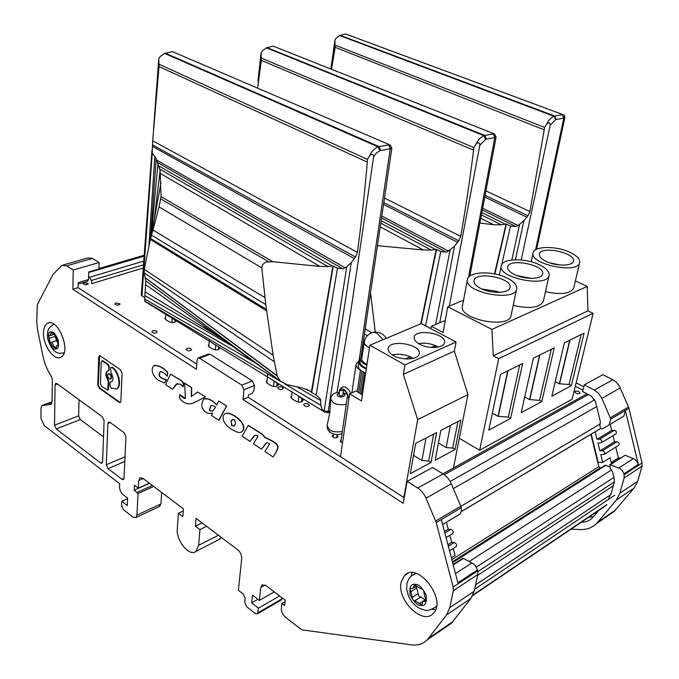 <?xml version="1.0" encoding="UTF-8"?>
<svg xmlns="http://www.w3.org/2000/svg" width="679" height="679" viewBox="0 0 679 679"><rect width="100%" height="100%" fill="white"/><g stroke="black" fill="none" stroke-linecap="round" stroke-linejoin="round"><path stroke-width="1.02" d="M413.867 585.994L414.224 584.874L421.32 588.922C423.119 589.185 423.959 590.34 423.857 592.368L426.115 601L422.898 601.636L421.88 604.887L414.784 600.805C413.027 600.533 412.187 599.387 412.289 597.384L410.057 588.82L413.163 588.209L413.867 585.994L415.675 584.84M415.769 586.554L416.626 588.116L410.634 591.935M412.289 597.384L418.264 593.539L416.626 588.116M418.264 593.539C418.171 595.534 418.994 596.671 420.759 596.934L414.784 600.805M419.223 603.682L425.198 599.786L420.759 596.934M562.883 114.581L345.569 33.967L563.341 114.759C564.071 114.607 564.563 115.6 564.826 117.739L563.774 118.138L535.578 249.821M485.935 190.892L529.917 211.542L544.21 129.833L335.188 47.326L334.883 40.222L336.139 38.236L339.67 35.529L345.569 33.967M340.238 35.376L554.76 116.05L562.424 114.649L564.096 118.061M562.297 114.683L563.774 118.138L556.237 119.529L554.76 116.05L553.971 116.27C550.711 117.908 548.369 120.404 546.934 123.748C549.252 122.279 550.346 122.755 550.228 125.157L521.209 259.972M334.883 40.222L330.902 68.851M544.21 129.833L544.533 127.414L546.934 123.748M335.188 47.326L331.53 69.097M529.917 211.542L527.982 215.769L523.942 220.683L518.026 225.538L515.819 226.497L510.515 226.048L506.407 224.078L494.906 273.985M501.221 265.862C501.968 258.393 524.926 257.731 539.101 264.632C546.23 268.069 549.557 271.651 549.09 275.368C547.639 287.981 497.512 277.94 501.221 265.862L499.455 274.639M501.781 264.428L510.515 226.048M479.866 223.068L493.641 224.724L501.331 224.808L505.337 224.163L481.852 212.544M506.407 224.078L505.337 224.163M389.568 144.771L172.381 51.579L390.332 145.102L391.851 148.183L390.23 148.786L359.174 360.167M357.426 252.384L355.533 257.052L351.306 262.476L346.731 266.83L342.887 268.816L337.471 268.197L332.965 265.837L328.025 266.601L319.894 266.406L272.814 261.712L161.067 196.647L160.125 170.735L156.178 158.513L152.232 153.165L152.699 140.774L357.426 252.384C361.304 223.637 364.598 193.54 367.314 162.094L159.03 66.559L158.776 58.683L160.252 56.476L164.683 53.42L172.381 51.579M165.43 53.242L379.128 146.622L388.821 144.856L390.654 148.693M388.651 144.899L390.23 148.786L380.707 150.534L379.128 146.622L378.135 146.885C374.087 148.794 371.328 151.612 369.86 155.347C372.296 153.734 373.552 154.252 373.62 156.925L350.347 314.284L336.962 392.403M144.805 298.022L141.274 295.026L152.02 150M158.725 59.429L158.088 68.019M367.314 162.094L367.5 159.404L369.86 155.347M329.986 411.236L324.112 411.168L321.999 409.165L320.794 405.27L320.446 399.082L316.125 395.042L337.471 268.197M145.552 278.067L277.193 376.047L273.153 355.219L144.279 269.334L144.16 272.873L145.747 280.809L144.72 299.057L145.085 301.595M321.999 409.165L323.068 411.135L325.029 412.314M159.03 66.559L152.699 140.774M333.33 265.879L311.72 392.538L310.193 391.206L302.91 388.116L286.911 384.645L280.249 381.038L277.193 376.047M311.72 392.538L316.125 395.042M160.125 170.735L154.286 219.105M273.153 355.219L265.752 304.582L151.502 235.138L150.305 239.424L266.881 310.99M272.814 261.712L268.884 261.89C264.666 261.805 262.315 263.808 261.839 267.891L265.752 304.582M264.818 297.538L152.928 229.994L159.022 206.883L261.839 267.891M144.279 269.334L150.305 239.424M161.067 196.647L159.022 206.883M152.928 229.994L151.502 235.138M456.067 342.021L404.922 364.929L369.86 345.221L421.387 323.594L456.067 342.021L454.353 351.136L467.95 394.601L453.436 468.009M467.95 394.601L417.67 419.647L403.343 374.35L454.353 351.136M419.503 344.16C428.322 349.286 444.253 348.208 444.575 342.539C446.646 333.397 414.716 328.042 414.165 337.412C413.969 339.78 415.752 342.029 419.503 344.16M393.421 355.533C402.392 360.914 419.019 359.624 419.257 353.606C421.243 344.024 388.609 338.914 388.176 348.726C388.015 351.128 389.763 353.403 393.421 355.533M369.86 345.221L361.466 400.95L349.617 393.837L355.932 390.985L362.382 394.83M362.45 394.372L361.975 394.592M349.617 393.837L340.502 456.721L403.861 497.537L404.294 497.291M403.861 497.537L417.67 419.647M460.897 420.029L440.815 430.41L435.18 460.26L455.1 449.506L460.897 420.029M436.622 432.582L415.675 443.412L410.277 473.704L431.029 462.501L436.622 432.582M403.343 374.35L404.922 364.929M438.227 347.096L435.366 345.603C429.646 343.294 424.052 342.64 418.587 343.633M413.222 358.385L410.201 356.747C404.09 354.251 398.149 353.64 392.386 354.905M455.1 449.506L452.74 448.106L457.935 421.557M438.456 442.929L446.137 447.52L452.74 448.106M431.029 462.501L428.661 461.049L433.66 434.11M413.553 455.32L421.914 460.455L428.661 461.049M431.199 347.444L435.366 345.603L438.074 347.122M405.312 358.919L410.201 356.747L413.087 358.419M450.389 425.461L446.137 447.52M425.996 438.074L421.914 460.455M435.027 347.495L435.366 345.603M409.836 358.919L410.201 356.747M575.291 386.283L582.913 390.247L575.291 386.283M88.567 277.134L89.11 276.973M279.612 595.95L258.461 608.18L251.637 602.842L252.503 595.101L259.353 600.423L260.855 587.369L261.899 585.103L266.117 585.654L285.265 600.261L284.586 605.575L281.963 603.563L281.361 608.308C281.242 611.711 282.608 614.69 285.443 617.236L301.782 629.823L411.211 644.838C417.678 645.67 423 644.023 427.159 639.907L446.561 614.928L449.778 607.629L453.326 590.679L453.148 587.004L436.232 522.592L426.013 498.191C424.069 493.786 421.311 490.399 417.721 488.048L407.128 481.343L403.224 503.309L243.006 399.49L248.242 397.291L404.217 497.758L248.242 397.291L248.489 394.872L252.138 393.345L253.878 390.883L254.43 385.451L252.325 380.885L210.125 354.251L208.428 354.124L198.412 357.909M73.239 270.03L99.134 262.501L98.93 268.952L88.703 271.965L88.499 279.527L78.17 282.625L78.051 287.667L196.791 364.148L78.051 287.667L72.848 289.246L73.239 270.03L66.627 265.837L62.018 265.311L53.072 274.308L37.294 304.795L36.742 321.659L37.54 329.4L42.921 356.042C44.5 363.562 47.318 370.352 51.392 376.421L52.334 379.408L52.062 401.662L50.95 404.455L41.979 405.499L41.012 407.977L40.935 418.205L44.254 425.623L119.088 483.278L119.648 483.83L119.521 486.699C119.614 489.882 120.794 492.513 123.069 494.592L127.627 498.131L127.27 505.549L121.787 501.263L127.601 498.624M175.869 320.318L176.022 320.827C174.859 322.72 172.508 323.017 168.978 321.702L165.812 319.724L164.912 318.51L165.642 317.433M218.451 349.498L218.689 346.706L219.707 348.123C218.528 350.084 216.143 350.381 212.561 349.006L209.191 346.901L208.19 345.518L208.962 344.38M276.794 386.283L277.151 383.083L278.322 384.764C277.117 386.809 274.689 387.098 271.04 385.647L267.39 383.363L266.236 381.717L267.076 380.52M301.468 401.849L301.892 398.48L303.131 400.279C301.917 402.35 299.464 402.639 295.789 401.153L292.021 398.794L290.799 397.028L291.673 395.806M84.196 282.685L88.304 283.686C86.7 285.155 84.977 285.138 83.144 283.627L84.196 282.685M115.939 302.91L120.175 303.988C118.511 305.516 116.754 305.482 114.912 303.878L115.939 302.91M575.181 391.248C577.761 390.79 579.408 391.41 580.104 393.099C577.888 394.278 576.098 393.837 574.731 391.758L575.181 391.248M342.496 442.98L340.162 441.019L341.113 439.984M337.09 435.281L338.032 436.673C335.85 438.515 333.873 438.261 332.082 435.91L333.381 434.755M278.577 386.928C281.106 386.402 282.702 386.903 283.372 388.422C281.386 390.136 279.502 389.958 277.711 387.887L278.577 386.928M152.783 330.826C155.092 330.384 156.56 330.783 157.189 332.014C155.44 333.635 153.632 333.576 151.773 331.827L152.783 330.826M304.472 403.818C307.061 403.275 308.699 403.801 309.378 405.414C307.324 407.162 305.406 406.95 303.632 404.777L304.472 403.818M187.09 348.42C189.466 347.954 190.969 348.378 191.614 349.693C189.797 351.357 187.964 351.264 186.114 349.422L187.09 348.42M277.151 383.083L274.104 381.191M301.892 398.48L298.802 396.561M445.059 321.608L443.811 320.955L431.352 326.26L430.927 328.661M463.528 300.22L447.758 306.764L443.09 332.472L431.352 326.26M575.393 280.953L587.233 286.428L587.904 310.846L593.14 313.333L572.134 399.201L479.637 450.262L459.31 438.32M447.758 306.764L491.919 329.408L493.277 355.788L498.7 358.648L479.637 450.262M491.919 329.408L587.233 286.428M587.904 310.846L493.277 355.788M545.475 291.664C561.007 295.026 570.436 293.786 573.755 287.938L579.679 262.595C578.118 274.435 529.331 264.233 533.1 252.936C533.915 246.044 555.728 245.628 569.545 252.13C576.794 255.516 580.172 259.005 579.679 262.595M462.458 305.923L462.416 306.144C458.749 319.512 509.691 329.298 511.1 315.421L516.668 288.872C515.361 302.325 463.799 292.547 467.407 279.612C468.052 271.498 492.3 270.531 506.84 277.889C513.825 281.369 517.101 285.027 516.668 288.872M513.197 305.397C529.679 309.132 539.72 307.765 543.336 301.298L549.09 275.368M498.7 358.648L593.14 313.333M554.242 347.869L533.371 358.189L521.209 412.671L541.817 401.569L554.242 347.869M584.076 333.109L564.376 342.853L551.823 396.18L571.311 385.68L584.076 333.109M522.635 363.503L500.499 374.452L488.787 430.138L510.608 418.383L522.635 363.503M541.817 401.569L539.542 400.347L551.289 349.329M539.593 355.117L529.552 399.6L539.542 400.347M529.552 399.6L524.714 396.977M571.311 385.68L569.061 384.509L581.131 334.56M569.706 340.221L559.369 383.771L569.061 384.509M559.369 383.771L555.252 381.615M510.608 418.383L508.316 417.101L519.673 364.962M507.705 370.887L498.013 416.346L508.316 417.101M498.013 416.346L492.36 413.172M546.51 261.593C541.401 259.14 539.016 256.654 539.338 254.133C540.382 245.382 576.14 252.732 573.424 261.194C572.804 266.185 556.568 266.457 546.51 261.593M480.927 288.533C476.038 286.012 473.73 283.415 474.001 280.733C474.859 270.76 512.687 277.83 510.056 287.506C509.547 293.362 491.494 294.049 480.927 288.533M514.69 274.664C509.683 272.177 507.332 269.631 507.637 267.025C508.596 257.697 545.347 264.937 542.665 273.976C542.097 279.375 524.994 279.833 514.69 274.664M529.815 399.456L539.856 354.981M559.615 383.635L569.953 340.094M498.293 416.193L507.985 370.751M560.336 265.056L549.549 262.807M499.413 292.36L497.045 291.401L481.98 289.025M530.961 278.365L516.558 275.479M495.016 292.259L497.045 291.401M528.457 278.237L529.484 277.804M497.13 292.377L497.257 291.478M529.612 278.314L529.679 277.881M50.874 333.431L51.231 332.337L55.271 335.511L56.841 338.201L58.216 345.288L56.943 345.382L55.89 348.616L51.859 345.424L50.305 342.751L49.185 338.397L48.939 335.706L50.17 335.621L50.874 333.431L52.368 332.939M54.829 335.587L55.254 336.394L49.185 338.397M50.305 342.751L56.365 340.739L55.254 336.394M56.365 340.739L58.369 343.319M361.831 358.487L361.797 358.741C361.72 360.88 363.443 362.781 366.957 364.453M362.238 355.728L360.371 358.563C360.311 361.118 362.467 363.35 366.838 365.243M359.963 361.304L359.921 361.601C359.862 364.173 362.017 366.405 366.38 368.307M360.345 358.733L358.784 361.457C358.741 364.368 361.236 366.855 366.287 368.935M358.232 365.234L358.181 365.557C358.139 368.476 360.625 370.98 365.667 373.06M493.981 133.763L273.102 46.104L494.567 133.992L496.086 137.073L494.804 137.565L468.527 277.253M384.492 198.022L460.718 236.36C465.582 208.843 469.876 180.105 473.603 150.135L261.381 60.363L261.092 52.835L262.459 50.738L266.397 47.827L273.102 46.104M267.042 47.657L484.831 135.452L493.412 133.839L495.178 137.481M493.268 133.873L494.804 137.565L486.376 139.161L484.831 135.452L483.949 135.698C480.333 137.481 477.787 140.146 476.319 143.702C478.72 142.157 479.892 142.658 479.841 145.196L449.311 306.119M261.092 52.835L257.961 80.835M473.603 150.135L473.883 147.572L476.319 143.702M261.381 60.363L257.613 87.939M460.718 236.36L458.758 240.816L454.582 246.002L448.471 251.094L446.196 252.087L440.756 251.544L436.563 249.388L421.167 323.688M425.563 325.818L440.756 251.544M377.456 245.705L423.314 249.957L431.309 250.11L435.46 249.465L381.157 220.633M436.563 249.388L435.46 249.465M375.266 332.15L370.649 293.829M587.029 393.862L442.912 473.849M590.9 434.271L598.81 466.668L600.236 467.916L452.384 561.745M600.813 467.916L600.236 467.916M609.929 466.77L605.014 465.251L452.477 562.102M88.576 276.642L89.577 277.27L91.342 280.495L91.775 283.601L143.277 268.001M361.882 371.141L360.422 370.369C357.375 368.493 355.915 366.482 356.042 364.351L358.953 360.685M359.989 393.404L363.29 371.982M363.189 372.007L364.572 372.83L361.355 394.219M365.608 373.408L364.572 372.83M361.805 371.192L358.614 392.589M143.184 478.542L138.745 480.52L138.346 488.142L134.459 485.179L134.196 490.221L138.058 493.54L136.912 515.149L135.893 517.585L132.829 517.067L123.357 509.606L121.592 505.677L121.787 501.263M138.745 480.52L139.866 477.906L142.955 478.372L183.398 508.834L182.812 516.626L178.416 513.282L177.287 528.873C175.937 540.577 189.611 557.23 195.951 551.407L198.633 545.33L199.94 529.628L195.433 526.208L202.079 522.915M258.461 608.18L257.443 613.875L255.363 613.578L246.715 606.763L244.746 602.451L245.187 598.36L243.226 594.04L238.388 590.263L241.707 558.486C241.766 555.066 240.442 552.163 237.735 549.778L196.061 518.383L195.433 526.208M72.848 289.246L196.401 369.3L197.122 359.768L197.92 358.096L199.618 358.223L241.826 385.188L243.948 389.78L243.006 399.49M119.114 402.324L99.295 388.252L97.768 384.883L98.667 357.179L99.244 355.847L100.365 355.991L120.489 369.775L122.067 373.246L120.862 401.238L120.319 402.486L119.114 402.324L120.412 402.418M54.541 425.181L55.084 384.849L55.67 383.397L56.866 383.584L102.3 416.745L104.091 420.717L102.614 461.907L102.071 463.214L100.687 462.985L56.221 428.933L54.541 425.181L78.645 415.871L80.3 419.571L103.514 436.843M43.49 332.939C43.592 328.144 44.882 324.978 47.36 323.442C57.494 316.618 71.813 351.798 61.042 357.052C54.507 361.593 42.998 345.645 43.49 332.939M401.085 582.395L404.608 575.393C417.746 560.947 447.682 600.474 433.126 613.493C422.559 625.486 396.825 600.066 401.085 582.395M109.871 422.27L124.104 432.667L125.929 436.707L124.019 478.254L123.476 479.552L121.999 479.315L108.088 468.654L106.323 464.733L107.868 423.484L108.47 422.066L109.871 422.27M99.134 262.501L92.497 258.427L87.846 257.935L63.453 264.895M407.128 481.343L432.565 467.491L443.098 473.959C446.663 476.234 449.396 479.527 451.306 483.847L426.013 498.191M435.697 521.031L460.795 506.195L451.306 483.847M453.148 587.004L477.71 570.878L477.456 569.893L457.884 582.726L441.333 519.562L436.232 522.592M449.778 607.629L474.188 591.214L477.863 574.493L453.326 590.679M443.939 627.752L451.34 623.305L470.92 598.445L446.561 614.928M259.353 600.423L274.274 591.876M206.586 526.31L199.94 529.628M218.392 539.89L221.447 537.505M178.416 513.282L183.237 510.964M153.675 486.444L138.058 493.54M136.912 515.149L160.931 503.903L161.661 492.47M51.859 403.122L47.454 403.496L42.556 405.312M99.66 355.737L98.277 384.696L99.796 388.065L119.623 402.129M79.036 399.761L78.645 415.871M431.869 609.318L435.528 609.827M412.136 572.694L411.067 576.123M453.224 564.945L463.468 558.418L462.552 558.461L453.105 564.487M463.468 558.418L473.586 563.884L475.801 566.311L477.456 569.893M477.71 570.878L477.863 574.493M474.188 591.214L470.92 598.445M281.047 600.134L282.031 597.792M160.931 503.903L159.285 506.602M87.379 281.361L88.499 279.527M442.632 524.511L460.133 513.961L461.576 510.846L460.795 506.195M152.342 485.443L137.014 492.385M108.564 373.679L108.75 373.611C111.246 374.299 112.018 376.056 111.076 378.874L110.753 378.992M101.842 360.872L102.979 360.872L108.216 364.47L109.378 367.042L108.632 370.717M107.664 370.938L107.596 370.972C105.822 372.924 106.026 375.801 108.207 379.603L108.835 381.615L108.555 388.991L107.936 390.018M110.669 381.954L111.679 381.725M111.237 367.339L112.493 367.415C118.901 371.388 122.016 386.13 117.026 388.702L116.117 389.118M453.283 548.471L455.117 555.464L451.365 557.832M446.409 522.159L448.25 529.23L444.465 531.513M281.963 603.563L285.078 601.738M251.637 602.842L257.876 599.277M138.346 488.142L149.346 483.185M149.516 483.321L134.196 490.221M109.311 378.899C107.588 377.023 107.231 375.326 108.241 373.798C110.728 374.485 111.509 376.242 110.567 379.06L109.311 378.899M109.277 369.656L108.767 369.843L108.861 367.229L107.698 364.657L102.47 361.058L101.621 360.948L101.196 361.941L100.458 383.822L101.604 386.351L107.647 390.128L108.326 381.81L108.835 381.615M108.207 379.603L107.689 379.799L108.326 381.81M107.689 379.799C105.517 375.988 105.313 373.111 107.087 371.158L108.343 370.819L108.767 369.843M111.882 367.534L111.008 367.424L110.584 368.408L111.118 373.051C113.3 376.853 113.512 379.739 111.738 381.691L110.448 382.039L110.032 382.998L109.93 385.579L111.093 388.142L116.516 388.897C121.507 386.326 118.392 371.583 111.976 367.602L112.391 367.347M448.25 529.23L450.873 529.34C452.969 530.197 453.631 531.564 452.859 533.431L452.486 533.66M449.837 535.281L451.688 542.368L454.31 542.504C456.398 543.37 457.06 544.728 456.313 546.587L455.949 546.807M447.919 544.694L451.688 542.368M342.335 431.471C336.113 432.421 331.785 431.793 329.34 429.578L327.049 425.741L329.833 412.391L330.758 399.15L333.092 402.418C335.579 404.591 339.958 405.227 346.248 404.319M330.783 398.412L330.758 399.15M347.903 396.621L347.444 396.935C348.633 394.287 343.345 388.592 343.285 390.425L340.154 390.612L339.678 389.856L338.991 394.728C340.137 396.154 341.401 396.315 342.776 395.212L343.472 390.247M339.678 389.856L339.738 389.644C343.167 384.925 346.842 386.147 350.771 393.319M347.47 396.561L347.869 397.716L348.989 398.166M583.77 386.775L576.14 382.812M612.798 379.765L602.859 374.732L584.246 384.866L582.59 391.545L591.248 396.061L595.475 401.552L600.329 421.532L599.812 425.164L600.525 428.109L602.12 429.077L623.933 416.057L625.359 410.456L628.966 408.317L628.525 407.01L619.189 385.757L616.048 381.997L612.798 379.765L594.269 390.052L584.246 384.866M606.67 516.091L614.105 511.533L634.271 487.895L637.759 481.233L642.054 466.142L642.062 462.951L628.966 408.317M628.525 407.01L610.226 417.831L601.874 398.412L620.317 387.938M642.062 462.951L624.111 474.74L623.899 473.874L638.319 464.419L625.359 410.456L610.667 419.164L609.258 424.825L608.596 425.309M637.759 481.233L619.868 493.26L624.111 477.974L642.054 466.142M615.539 510.005L597.673 522.261L616.396 499.99L634.271 487.895M597.673 522.261L596.238 523.798C591.961 527.829 586.648 529.739 580.316 529.552L571.005 529.196M619.868 493.26L616.396 499.99M624.111 474.74L624.111 477.974M608.596 498.581L611.159 493.557L614.283 482.141L614.274 478.941L612.585 471.981L610.336 468.434L609.835 464.589L619.902 468.425L622.431 470.768L623.899 473.874M581.283 522.253C585.621 522.244 589.27 520.852 592.224 518.094L598.657 510.515M610.226 417.831L610.667 419.164M594.269 390.052L598.717 393.506L601.874 398.412M618.442 445.458L618.807 445.229C619.613 443.531 619.027 442.369 617.033 441.749L614.495 441.808L613.001 435.646M620.3 457.918L618.399 457.943L615.777 447.121M638.319 464.419L636.868 461.355L634.823 459.369L625.24 455.236L610.039 464.461M615.649 434.025L616.023 433.796C616.855 432.09 616.269 430.927 614.266 430.299L611.728 430.384L610.243 424.239M588.532 517.356L593.573 516.626M595.211 431.7L597.053 439.254L599.608 439.186C601.619 439.831 602.214 441.011 601.39 442.742L597.995 443.115L599.88 450.831L602.434 450.788C604.437 451.433 605.031 452.613 604.225 454.327L600.813 454.684L602.697 462.382L610.022 457.756L611.185 462.535L613.095 462.518M611.185 462.535L618.399 457.943M597.053 439.254L611.728 430.384M602.697 462.382L598.174 462.424L591.239 434.068M614.495 441.808L599.88 450.831M185.409 398.48L179.765 394.499C181.997 397.198 183.873 398.531 185.384 398.505L184.646 383.092L191.699 387.768L191.571 396.451M205.465 396.901L197.597 391.961L205.465 396.901L193.574 402.995C187.964 404.998 183.279 403.351 179.528 398.038L179.765 394.499M184.382 383.194L191.699 387.768M191.436 387.87L191.308 396.646L197.597 391.961M205.202 397.003L193.574 402.995M225.386 413.63C227.626 412.433 231.327 413.596 236.487 417.135C242.42 421.727 244.737 426.022 243.413 430.002L241.435 431.937M232.753 419.376L231.276 421.235L231.862 425.572L233.916 426.149M243.15 430.121L241.97 431.615C239.908 433.406 235.953 432.311 230.105 428.33C224.477 424.197 222.228 419.928 223.366 415.54L224.571 414.063C226.718 412.374 230.605 413.435 236.216 417.246C242.157 421.846 244.465 426.14 243.15 430.121L243.413 430.002M231.004 421.353L232.26 419.63L234.73 419.902L235.528 423.849L234.119 426.022L231.598 425.691L231.276 421.235M170.565 374.07L181.624 380.732L183.576 382.871L183.305 386.682L180.41 384.136L176.362 384.068L172.5 389.262L165.566 384.594L170.565 374.07L181.352 380.834L183.305 382.981L183.041 386.792M177.278 383.61L172.5 389.262M273.23 456.797L276.743 451.094C276.998 448.191 283.279 445.144 265.243 437.573C261.364 432.93 265.379 436.113 248.412 425.419L248.149 425.538C265.116 436.241 261.101 433.049 264.98 437.692C283.016 445.263 276.735 448.31 276.48 451.212L273.23 456.797M272.966 456.916L264.895 451.484L269.622 443.854C267.959 442.666 266.669 442.538 265.744 443.472L261.678 449.014L266.321 443.149M261.415 449.142L253.471 443.786L258.079 436.164C256.458 434.959 255.117 434.866 254.056 435.901L250.118 441.24L254.778 435.502M249.855 441.358L242.131 436.156L248.149 425.538M218.714 401.009L226.701 405.991L218.977 420.284L211.483 415.531L212.434 413.163C205.873 414.716 203.344 409.624 202.291 408.028C201.29 405.38 201.807 402.392 203.844 399.065C207.816 398.14 212.094 400.118 216.677 405.007L218.714 401.009L226.701 405.991M212.867 412.925L211.67 413.604M204.617 398.666C208.563 398.318 212.62 400.355 216.796 404.76M211.441 405.287L211.305 405.371C208.487 411.941 209.514 409.929 212.442 411.168M226.438 406.101L218.706 420.403M215.633 407.162L212.705 410.999C208.954 410.489 208.326 411.958 211.042 405.482L213.834 405.966L215.633 407.162M154.634 365.336C159.242 365.531 163.622 367.874 167.764 372.364L167.263 376.225L164.31 373.221C161.95 371.736 160.575 371.252 160.185 371.778C157.672 375.75 159.701 378.39 166.262 379.697L164.505 382.914L159.854 380.97C154.472 378.84 149.397 369.732 153.955 365.65C158.487 365.344 163.002 367.611 167.501 372.465L167.263 376.225M160.499 371.651L160.448 371.676C157.935 375.648 159.964 378.288 166.525 379.595L164.59 382.82M436.597 605.685L435.366 607.23L432.167 609.19M436.47 606.491L435.366 607.23C430.231 610.098 426.777 611.058 425.003 610.115L420.08 608.656L415.548 605.744L411.661 601.628L408.699 596.654L406.628 589.134L407.001 583.159L408.724 578.958L411.644 575.631L416.261 573.441M414.835 584.322C418.476 583.881 422.262 587.496 426.174 595.177C426.87 602.731 425.224 606.16 421.235 605.447C417.602 605.804 413.859 602.197 410.014 594.609C409.284 587.131 410.897 583.702 414.835 584.322M425.037 601.212L426.446 600.295M556.237 119.529L555.626 119.682L553.971 116.27L339.67 35.529M550.228 125.157L555.626 119.682M544.533 127.414L335.222 45.187M335.027 43.312L331.496 69.08M515.403 259.751L523.942 220.683M527.982 215.769L485.086 195.382M511.839 259.989L519.545 224.647M526.862 217.187L484.764 197.08M518.026 225.538L482.667 208.207M506.05 224.045L494.541 273.909M515.819 226.497L482.328 210.015M480.766 218.298L493.641 224.724M481.403 214.895L501.331 224.808M380.707 150.534L379.943 150.73L378.135 146.885L164.683 53.42M373.62 156.925L376.361 152.979L379.943 150.73M367.5 159.404L158.988 64.191M329.128 411.313L327.77 412.73L326.989 412.73M144.695 301.06L281.03 381.734M284.747 383.941L320.794 405.27M152.232 153.165L141.936 296.01M158.793 62.12L156.62 92.2M144.72 299.057L256.348 363.443M297.139 386.979L320.802 400.627M154.829 156.594L148.956 244.695M145.043 295.654L233.415 346.791M306.925 389.33L310.244 391.248M328.203 411.466L351.306 262.476M355.533 257.052L152.41 144.822M156.178 158.513L150.517 238.236M145.247 291.919L223.943 339.933M324.112 411.168L346.731 266.83M354.362 258.614L152.3 146.299M157.935 163.826L151.341 234.544M145.544 284.603L236.25 348.802M345.161 267.789L156.722 160.151M332.965 265.837L311.338 392.224M145.747 280.809L280.181 380.97M342.887 268.816L157.511 162.519M160.982 182.778L152.427 229.332M160.388 173.493L319.894 266.406M277.108 375.657L145.501 277.923M144.16 272.873L274.248 361.72M332.218 265.956L158.572 165.82M268.884 261.89L160.719 198.845M159.557 168.952L328.025 266.601M150.568 238.465L266.618 309.539M174.936 322.092L175.089 319.843M64.03 352.927L62.969 353.173M54.676 347.512L51.927 342.216M64.047 352.868L59.811 353.309C54.422 352.893 50.305 347.75 47.454 337.87C47.394 332.447 47.929 329.273 49.058 328.339C51.061 325.996 52.478 324.791 53.285 324.715L54.159 324.341M51.383 332.039C53.48 331.539 55.771 334.314 58.258 340.374C58.886 346.477 58.046 349.32 55.729 348.913C50.95 351.832 45.154 329.391 51.383 332.039M54.515 347.563L56.238 346.986M57.791 345.314L58.394 345.119M369.486 347.69C365.939 346.044 364.199 344.168 364.258 342.063L364.3 341.826M361.797 358.741L364.258 342.063C364.895 338.176 366.949 335.299 370.428 333.414C372.457 332.107 374.749 332.141 377.303 333.508L382.973 339.721M486.376 139.161L485.689 139.339L483.949 135.698L266.397 47.827M479.841 145.196L485.689 139.339M473.883 147.572L261.39 58.097M361.873 351.332L362.815 351.849M261.186 56.119L258.012 84.926M362.391 347.835L363.333 348.335M439.703 322.703L454.582 246.002M458.758 240.816L383.813 202.639M435.612 324.443L450.041 250.169M457.604 242.31L383.559 204.387M448.471 251.094L381.836 216.058M436.198 249.346L420.725 323.875M362.527 346.927L363.452 347.555M446.196 252.087L381.556 217.959M380.24 226.879L423.314 249.957M371.651 332.786L365.192 328.857M363.876 344.677L362.951 344.049M364.445 333.915L367.322 335.706M362.909 344.329L363.834 344.957M380.783 223.145L431.309 250.11M606.899 504.607L472.957 595.016M614.741 495.22L474.621 589.228M451.832 559.632L598.81 466.668M596.688 406.551L453.334 488.617M460.863 506.356L600.38 423.832M610.862 494.524L475.589 584.848M594.812 399.77L450.135 481.479M461.457 511.533L600.694 428.508M88.694 272.508L144.152 256.144M613.29 485.782L477.668 575.376M588.345 394.55L444.219 474.714M89.577 277.27L143.787 261.092M614.351 481.886L477.872 571.608M91.342 280.495L143.515 264.802M613.901 477.388L476.335 567.16M611.609 469.826L469.282 561.44M606.041 465.132L452.621 562.636M357.256 391.775L360.422 370.369M50.288 404.676L51.052 404.387M92.497 258.427L66.627 265.837M241.826 385.188L252.325 380.885M210.125 354.251L199.618 358.223M417.721 488.048L443.098 473.959M428.551 638.311L452.74 621.709M265.073 584.992L260.855 587.369M198.633 545.33L218.434 535.239M97.768 384.883L98.277 384.696M99.796 388.065L99.295 388.252M99.185 356.993L98.667 357.179M55.084 384.849L57.435 384M56.221 428.933L80.3 419.571M102.597 462.178L100.687 462.985M107.868 423.484L110.236 422.542M125.012 456.78L106.323 464.733M108.088 468.654L124.792 461.491M124.011 478.432L121.999 479.315M243.948 389.78L254.43 385.451M441.333 519.562L461.321 507.714M472.058 562.874L455.49 573.585M281.895 598.87L257.927 612.806M108.861 367.229L109.378 367.042M108.216 364.47L107.698 364.657M102.47 361.058L102.979 360.872M108.555 388.991L108.054 389.186M110.779 381.954L111.288 381.759M112.493 367.415L111.976 367.602M450.873 529.34L444.855 532.981M454.31 542.504L448.318 546.213M343.014 393.548L343.718 393.939C347.656 395.662 340.069 398.429 338.049 396.001C336.436 394.991 336.835 393.99 339.237 393.005M340.154 390.612C342.301 385.562 349.057 393.396 347.869 397.716M633.388 458.58L618.925 467.933M625.24 455.236L610.727 464.487M599.608 439.186L614.266 430.299M617.033 441.749L602.434 450.788M414.402 573.908L415.506 573.22M416.762 585.918L413.163 588.209M426.37 599.37L423.509 601.238M215.336 349.863L215.761 344.762M216.533 335.511L216.601 334.705M208.784 346.604L209.37 339.339M210.006 331.42L210.108 330.155M536.622 249.252L564.826 117.739M273.518 386.504L274.155 380.792M266.822 382.922L267.789 373.9M171.948 322.542L172.237 318.103M165.515 319.512L165.871 313.596M361.058 356.857L391.842 148.2M329.833 412.382L327.77 412.73L323.068 411.135L144.746 301.391M158.716 59.514L153.522 129.664M280.249 381.038L221.999 338.541L202.877 325.182L210.049 331.462L223.798 339.984M307.103 389.406L310.193 391.206M155.729 207.112L154.141 219.988L149.643 241.936M533.1 252.936L531.216 261.797M467.407 279.612L462.416 306.144M298.14 402.002L298.862 396.103M291.376 398.284L292.131 391.927M53.318 334.586L50.17 335.621M58.513 344.856L57.299 345.263M372.907 332.489C378.661 331.42 383.117 333.372 386.283 338.329M360.371 358.563L359.921 361.601M358.784 361.457L358.181 365.557M469.876 276.013L496.086 137.073M361.44 354.285L362.374 354.811M363.401 347.894L362.476 347.275M472.694 595.585L606.016 505.549M461.482 511.431L600.66 428.449M98.947 268.544L144.22 255.211M351.892 392.81L356.042 364.351M427.159 639.907L451.34 623.305M220.098 539.016L195.951 551.407M49.227 322.848L47.36 323.442M407.918 573.331L404.608 575.393M78.136 284.136L87.744 281.25M262.646 584.687L261.899 585.103M281.395 599.93L257.443 613.875M140.511 477.617L139.866 477.906M159.879 506.322L135.893 517.585M42.454 405.321L52.062 401.756M442.615 524.426L460.133 513.961M111.076 378.874L110.567 379.06M108.156 389.941L107.647 390.128M107.596 370.972L107.087 371.158M108.852 370.632L108.343 370.819M117.026 388.702L116.516 388.897M449.523 550.822L456.313 546.587M446.061 537.59L452.859 533.431M345.738 393.82L343.141 392.683M339.356 392.139C334.467 392.386 331.598 394.558 330.749 398.649M347.334 395.034L346.697 394.482M327.049 425.741L327.592 429.238L329.841 432.15C334.526 434.95 338.6 435.358 342.063 433.372M336.733 437.819L337.191 434.594M333.024 437.293L333.482 434.059M347.317 396.892L340.79 442.199M614.105 511.533L596.238 523.798M623.933 416.057L609.258 424.825M618.807 445.229L604.225 454.327M616.023 433.796L601.39 442.742"/></g></svg>
